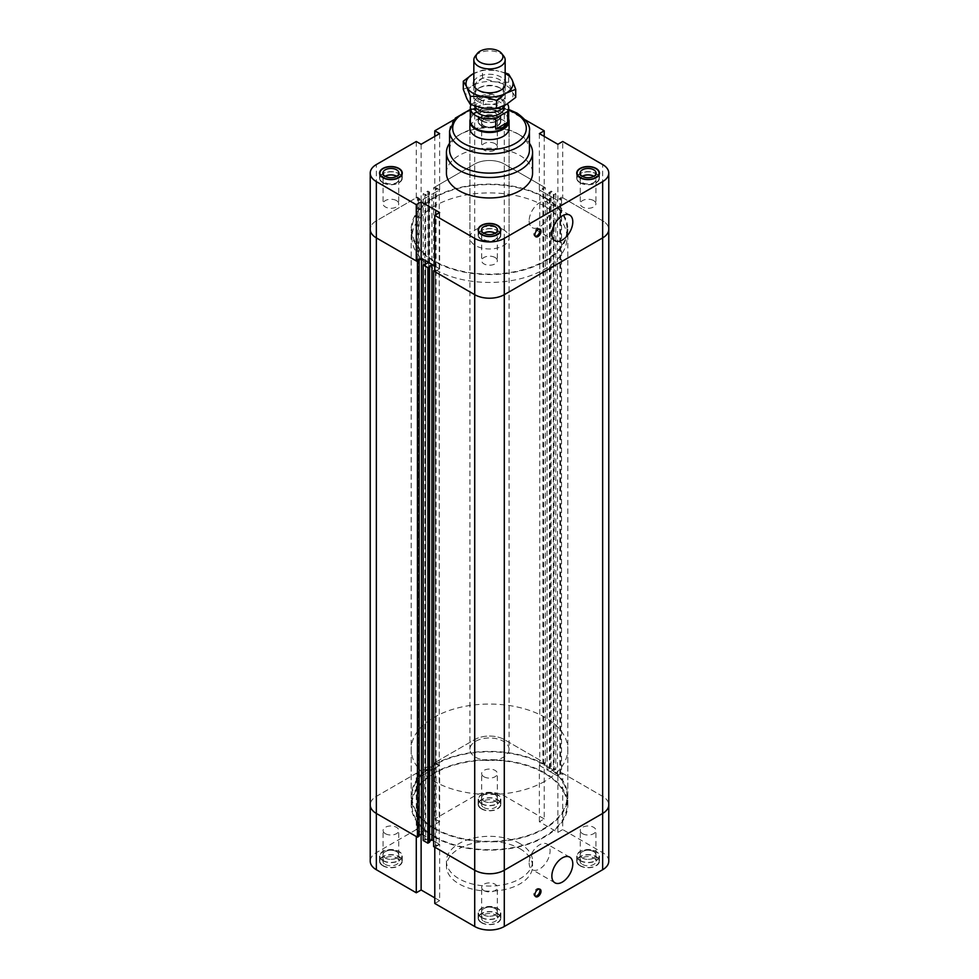 <?xml version="1.0" encoding="UTF-8"?>
<svg xmlns="http://www.w3.org/2000/svg" width="979" height="979" viewBox="0 0 979 979"><rect width="100%" height="100%" fill="white"/><g stroke="black" fill="none" stroke-linecap="round" stroke-linejoin="round"><path stroke-width="0.73" stroke-dasharray="4.89 3.67" d="M544.324 206.018A77.537 44.765 0 0 0 459.824 196.314A77.537 44.765 0 0 0 411.963 237.664A77.537 44.765 0 0 0 489.5 282.441A77.537 44.765 0 0 0 567.037 237.664A77.537 44.765 0 0 0 544.324 206.018M544.324 197.697A77.537 44.765 0 0 0 459.824 187.992A77.537 44.765 0 0 0 411.963 229.355A77.537 44.765 0 0 0 489.5 274.12A77.537 44.765 0 0 0 567.037 229.355A77.537 44.765 0 0 0 544.324 197.697M503.341 229.673A19.58 11.307 0 0 0 482.011 227.226A19.58 11.307 0 0 0 469.92 237.664A19.58 11.307 0 0 0 489.5 248.972A19.58 11.307 0 0 0 509.08 237.664A19.58 11.307 0 0 0 503.341 229.673M439.632 133.609L439.632 189.877L421.129 200.56L416.283 197.77L376.352 220.813A20.914 12.078 0 0 0 370.233 229.355A20.914 12.078 180 0 1 376.352 220.813L417.446 197.097L421.521 200.34L428.826 196.118L423.209 193.769L427.86 191.076L427.86 766.643L423.209 769.323L424.898 770.302L424.898 194.748M421.129 144.28L421.129 200.56M434.786 903.458L439.632 900.668L439.632 844.387L433.624 840.912L439.241 844.167L439.241 268.601L434.786 266.031L439.632 268.833L434.786 271.624M439.632 212.553L439.632 268.833M557.871 144.28L557.871 200.56L562.717 197.77L562.717 141.49M539.368 133.609L539.368 189.877L544.214 187.087L504.283 164.031A20.914 12.078 0 0 0 474.717 164.031L434.786 187.087L434.786 136.399M544.214 136.399L544.214 187.087M439.632 189.877L434.786 187.087M416.283 141.49L416.283 197.77M539.368 821.711L539.368 765.443L544.214 762.641L544.214 818.921L539.368 821.711L557.871 832.395L562.717 829.592L562.717 773.324L602.648 796.38A20.914 12.078 180 0 1 608.767 804.909A20.914 12.078 -0 0 0 602.648 796.38L561.554 772.651L561.554 197.097L602.648 220.813A20.914 12.078 180 0 1 608.767 229.355A20.914 12.078 0 0 0 602.648 220.813L562.717 197.77M453.754 119.854L474.717 107.751A20.914 12.078 180 0 1 504.283 107.751L525.246 119.854M446.424 173.075A43.076 24.867 180 0 1 473.016 150.105A43.076 24.867 180 0 1 519.959 155.49A43.076 24.867 180 0 1 532.576 173.075M481.472 120.796A11.356 6.559 180 0 1 478.144 116.158A11.356 6.559 180 0 1 489.5 109.611A11.356 6.559 180 0 1 500.856 116.158A11.356 6.559 180 0 1 493.844 122.216A11.356 6.559 180 0 1 481.472 120.796M539.49 229.11A4.308 2.484 120 0 0 539.001 228.658A4.308 2.484 120 0 0 535.684 229.82A4.308 2.484 120 0 0 533.812 234.152A4.308 2.484 120 0 0 534.693 236.123A4.308 2.484 120 0 0 535.329 236.318M529.149 220.85A14.807 8.542 120 0 0 532.221 227.63A14.807 8.542 120 0 0 547.028 219.076A14.807 8.542 120 0 0 547.016 201.992A14.807 8.542 120 0 0 535.611 205.957A14.807 8.542 120 0 0 529.149 220.85M557.871 200.56L539.368 189.877M396.458 200.573A7.832 4.528 0 0 0 387.917 199.594A7.832 4.528 0 0 0 383.083 203.779A7.832 4.528 0 0 0 385.383 206.973A7.832 4.528 0 0 0 393.913 207.952A7.832 4.528 0 0 0 398.747 203.779A7.832 4.528 0 0 0 396.458 200.573M385.163 176.281A7.991 4.614 0 0 0 382.936 179.475A7.991 4.614 0 0 0 385.273 182.73A7.991 4.614 0 0 0 393.974 183.734A7.991 4.614 0 0 0 398.906 179.475A7.991 4.614 0 0 0 396.679 176.281M385.273 176.342A7.832 4.528 0 0 0 383.083 179.475A7.832 4.528 0 0 0 390.915 183.991A7.832 4.528 0 0 0 398.747 179.475A7.832 4.528 0 0 0 396.568 176.342M593.617 200.573A7.832 4.528 0 0 0 585.087 199.594A7.832 4.528 0 0 0 580.253 203.779A7.832 4.528 0 0 0 582.542 206.973A7.832 4.528 0 0 0 591.083 207.952A7.832 4.528 0 0 0 595.917 203.779A7.832 4.528 0 0 0 593.617 200.573M582.321 176.281A7.991 4.614 0 0 0 580.094 179.475A7.991 4.614 0 0 0 582.432 182.73A7.991 4.614 0 0 0 591.132 183.734A7.991 4.614 0 0 0 596.064 179.475A7.991 4.614 0 0 0 593.837 176.281M582.432 176.342A7.832 4.528 0 0 0 580.253 179.475A7.832 4.528 0 0 0 588.085 183.991A7.832 4.528 0 0 0 595.917 179.475A7.832 4.528 0 0 0 593.727 176.342M495.044 257.489A7.832 4.528 0 0 0 486.502 256.51A7.832 4.528 0 0 0 481.668 260.695A7.832 4.528 0 0 0 483.956 263.889A7.832 4.528 0 0 0 492.498 264.868A7.832 4.528 0 0 0 497.332 260.695A7.832 4.528 0 0 0 495.044 257.489M483.748 233.198A7.991 4.614 0 0 0 481.509 236.392A7.991 4.614 0 0 0 483.846 239.647A7.991 4.614 0 0 0 492.559 240.65A7.991 4.614 0 0 0 497.491 236.392A7.991 4.614 0 0 0 495.252 233.198M483.846 233.259A7.832 4.528 0 0 0 481.668 236.392A7.832 4.528 0 0 0 489.5 240.907A7.832 4.528 0 0 0 497.332 236.392A7.832 4.528 0 0 0 495.154 233.259M495.044 143.668A7.832 4.528 0 0 0 486.502 142.677A7.832 4.528 0 0 0 481.668 146.862A7.832 4.528 0 0 0 483.956 150.056A7.832 4.528 0 0 0 492.498 151.035A7.832 4.528 0 0 0 497.332 146.862A7.832 4.528 0 0 0 495.044 143.668M483.846 125.826A7.991 4.614 0 0 0 492.559 126.817A7.991 4.614 0 0 0 497.491 122.559A7.991 4.614 0 0 0 489.5 117.945A7.991 4.614 0 0 0 481.509 122.559A7.991 4.614 0 0 0 483.846 125.826M495.044 119.365A7.832 4.528 0 0 0 486.502 118.386A7.832 4.528 0 0 0 481.668 122.559A7.832 4.528 0 0 0 489.5 127.086A7.832 4.528 0 0 0 497.332 122.559A7.832 4.528 0 0 0 495.044 119.365M483.846 119.426A7.991 4.614 180 0 1 481.509 116.158A7.991 4.614 180 0 1 489.5 111.557A7.991 4.614 180 0 1 497.491 116.158A7.991 4.614 180 0 1 492.559 120.429A7.991 4.614 180 0 1 483.846 119.426M481.741 125.753A10.965 6.327 0 0 0 493.697 127.123A10.965 6.327 0 0 0 500.465 121.274A10.965 6.327 0 0 0 489.5 114.947A10.965 6.327 0 0 0 478.535 121.274A10.965 6.327 0 0 0 481.741 125.753M481.741 120.637A10.965 6.327 0 0 0 493.697 122.008A10.965 6.327 0 0 0 500.465 116.158A10.965 6.327 0 0 0 489.5 109.832A10.965 6.327 0 0 0 478.535 116.158A10.965 6.327 0 0 0 481.741 120.637M481.472 125.912A11.356 6.559 0 0 0 493.844 127.331A11.356 6.559 0 0 0 500.856 121.274A11.356 6.559 0 0 0 489.5 114.727A11.356 6.559 0 0 0 478.144 121.274A11.356 6.559 0 0 0 481.472 125.912M580.327 182.669A10.965 6.327 0 0 0 592.283 184.04A10.965 6.327 0 0 0 599.05 178.19A10.965 6.327 0 0 0 588.085 171.863A10.965 6.327 0 0 0 577.12 178.19A10.965 6.327 0 0 0 580.327 182.669M580.045 182.828A11.356 6.559 0 0 0 592.43 184.248A11.356 6.559 0 0 0 599.442 178.19A11.356 6.559 0 0 0 588.085 171.643A11.356 6.559 0 0 0 576.729 178.19A11.356 6.559 0 0 0 580.045 182.828M481.741 239.586A10.965 6.327 0 0 0 493.697 240.956A10.965 6.327 0 0 0 500.465 235.107A10.965 6.327 0 0 0 489.5 228.78A10.965 6.327 0 0 0 478.535 235.107A10.965 6.327 0 0 0 481.741 239.586M481.472 239.745A11.356 6.559 0 0 0 493.844 241.164A11.356 6.559 0 0 0 500.856 235.107A11.356 6.559 0 0 0 489.5 228.548A11.356 6.559 0 0 0 478.144 235.107A11.356 6.559 0 0 0 481.472 239.745M383.168 182.669A10.965 6.327 0 0 0 395.112 184.04A10.965 6.327 0 0 0 401.879 178.19A10.965 6.327 0 0 0 390.915 171.863A10.965 6.327 0 0 0 379.95 178.19A10.965 6.327 0 0 0 383.168 182.669M382.887 182.828A11.356 6.559 0 0 0 395.259 184.248A11.356 6.559 0 0 0 402.271 178.19A11.356 6.559 0 0 0 390.915 171.643A11.356 6.559 0 0 0 379.558 178.19A11.356 6.559 0 0 0 382.887 182.828M469.92 237.664L469.92 128.31A19.58 11.307 180 0 1 482.011 117.872A19.58 11.307 180 0 1 503.341 120.319A19.58 11.307 180 0 1 509.08 128.31L509.08 749.278A19.58 11.307 180 0 1 503.341 757.269A19.58 11.307 180 0 1 482.011 759.716A19.58 11.307 180 0 1 469.92 749.278A19.58 11.307 180 0 1 489.5 737.97A19.58 11.307 180 0 1 509.08 749.278M449.557 143.301A43.076 24.867 180 0 1 459.041 135.029A43.076 24.867 180 0 1 519.959 135.029L519.959 135.029A43.076 24.867 180 0 1 529.443 143.301M449.557 150.056A39.943 23.068 180 0 1 461.256 133.744A39.943 23.068 180 0 1 517.744 133.744L519.959 135.029L517.744 133.744A39.943 23.068 180 0 1 529.443 150.056M544.887 772.933A78.32 45.218 -0 0 0 459.53 763.13A78.32 45.218 -0 0 0 411.18 804.909A78.32 45.218 -0 0 0 489.5 850.127A78.32 45.218 -0 0 0 567.82 804.909A78.32 45.218 -0 0 0 544.887 772.933M544.887 197.379A78.32 45.218 180 0 1 567.82 229.355A78.32 45.218 180 0 1 519.47 271.134A78.32 45.218 180 0 1 434.113 261.332A78.32 45.218 180 0 1 411.18 229.355A78.32 45.218 180 0 1 459.53 187.576A78.32 45.218 180 0 1 544.887 197.379M431.935 839.945L423.209 834.903L428.826 838.146L428.826 262.592M549.452 767.609L550.222 768.062L547.065 769.886L539.759 765.664L545.376 763.314L504.283 739.586A20.914 12.078 -0 0 0 474.717 739.586L433.624 763.314L439.241 765.664L431.935 769.886L431.935 194.332L439.241 190.11L433.624 187.76L474.717 164.031A20.914 12.078 180 0 1 504.283 164.031L545.376 187.76L539.759 190.11L547.065 194.332L551.14 191.076L555.791 193.769L555.791 769.323L551.14 766.643L549.452 767.609L549.452 192.055M439.241 765.664L439.241 190.11M561.554 772.651L557.479 775.894L550.174 771.672L550.174 196.118L557.479 200.34L561.554 197.097M557.479 775.894L557.479 200.34M559.866 773.63L559.866 198.064M560.637 774.071L560.637 198.517M547.065 769.886L547.065 194.332M539.759 765.664L539.759 190.11M542.917 763.84L542.917 188.286M543.688 764.293L543.688 188.727M545.376 763.314L545.376 187.76M433.624 763.314L433.624 187.76M435.312 764.293L435.312 188.727M436.083 763.84L436.083 188.286M424.898 770.302L425.669 769.849L428.826 771.672L428.826 196.118M428.826 771.672L421.521 775.894L421.521 200.34M421.521 775.894L418.363 774.071L418.363 198.517M418.363 774.071L419.134 773.63L419.134 198.064M419.134 773.63L417.446 772.651L417.446 197.097M417.446 772.651L376.352 796.38A20.914 12.078 -0 0 0 370.233 804.909A20.914 12.078 180 0 1 376.352 796.38L416.283 773.324L416.283 829.592L421.129 832.395L421.129 776.114L416.283 773.324M419.134 836.201L418.363 835.748L418.363 260.194M418.363 835.748L419.134 835.307M439.241 844.167L436.083 845.978L436.083 270.424L439.241 268.601M436.083 845.978L435.312 845.538L435.312 269.984L436.083 270.424M435.312 845.538L433.624 846.517M551.14 766.643L551.14 191.076M550.222 768.062L550.222 192.508M550.174 771.672L553.331 769.849L553.331 194.295L550.174 196.118M553.331 769.849L554.102 770.302L554.102 194.748L553.331 194.295M554.102 770.302L555.791 769.323M555.791 193.769L554.102 194.748M423.209 769.323L423.209 193.769M425.669 769.849L425.669 194.295M431.935 769.886L428.778 768.062L428.778 192.508L431.935 194.332M428.778 768.062L429.548 767.609L429.548 192.055L428.778 192.508M429.548 767.609L427.86 766.643M427.86 191.076L429.548 192.055M429.548 842.209L428.778 841.769L428.778 266.202M428.778 841.769L429.548 841.316M428.826 838.146L425.669 839.97L425.669 264.416M425.669 839.97L424.898 839.529L424.898 263.963M424.898 839.529L423.209 840.496M434.676 828.258A77.537 44.765 180 0 1 411.963 796.6A77.537 44.765 180 0 1 489.5 751.835A77.537 44.765 180 0 1 567.037 796.6A77.537 44.765 180 0 1 519.176 837.963A77.537 44.765 180 0 1 434.676 828.258M434.676 836.568A77.537 44.765 180 0 1 411.963 804.909A77.537 44.765 180 0 1 489.5 760.145A77.537 44.765 180 0 1 567.037 804.909A77.537 44.765 180 0 1 519.176 846.272A77.537 44.765 180 0 1 434.676 836.568M439.632 900.668L434.786 897.865M439.632 844.387L434.786 847.178M416.283 836.507L421.129 833.704M557.871 832.395L557.871 776.114L562.717 773.324M421.129 832.395L439.632 821.711L439.632 765.443L434.786 762.641L474.717 739.586A20.914 12.078 180 0 1 504.283 739.586L544.214 762.641M439.632 821.711L434.786 818.921L434.786 762.641M539.368 765.443L557.871 776.114M421.129 776.114L439.632 765.443M416.283 829.592L376.352 852.648A20.914 12.078 0 0 0 370.233 861.19M544.214 818.921L504.283 795.866A20.914 12.078 0 0 0 474.717 795.866L434.786 818.921M608.767 861.19A20.914 12.078 0 0 0 602.648 852.648L562.717 829.592M519.959 843.604A43.076 24.867 0 0 0 473.016 838.208A43.076 24.867 0 0 0 446.424 861.19A43.076 24.867 0 0 0 489.5 886.056A43.076 24.867 0 0 0 532.576 861.19A43.076 24.867 0 0 0 519.959 843.604M382.887 865.828A11.356 6.559 0 0 0 395.259 867.247A11.356 6.559 0 0 0 402.271 861.19A11.356 6.559 0 0 0 390.915 854.63A11.356 6.559 0 0 0 379.558 861.19A11.356 6.559 0 0 0 382.887 865.828M481.472 922.744A11.356 6.559 0 0 0 493.844 924.164A11.356 6.559 0 0 0 500.856 918.106A11.356 6.559 0 0 0 489.5 911.547A11.356 6.559 0 0 0 478.144 918.106A11.356 6.559 0 0 0 481.472 922.744M580.045 865.828A11.356 6.559 0 0 0 592.43 867.247A11.356 6.559 0 0 0 599.442 861.19A11.356 6.559 0 0 0 588.085 854.63A11.356 6.559 0 0 0 576.729 861.19A11.356 6.559 0 0 0 580.045 865.828M481.472 808.911A11.356 6.559 0 0 0 493.844 810.331A11.356 6.559 0 0 0 500.856 804.273A11.356 6.559 0 0 0 489.5 797.714A11.356 6.559 0 0 0 478.144 804.273A11.356 6.559 0 0 0 481.472 808.911M539.49 889.079A4.308 2.484 120 0 0 539.001 888.638A4.308 2.484 120 0 0 535.684 889.789A4.308 2.484 120 0 0 533.812 894.121A4.308 2.484 120 0 0 534.693 896.091A4.308 2.484 120 0 0 535.329 896.287M529.149 862.915A14.807 8.542 120 0 0 532.221 869.695A14.807 8.542 120 0 0 547.028 861.141A14.807 8.542 120 0 0 547.016 844.057A14.807 8.542 120 0 0 535.611 848.022A14.807 8.542 120 0 0 529.149 862.915M385.383 833.692A7.832 4.528 0 0 0 393.913 834.671A7.832 4.528 0 0 0 398.747 830.498A7.832 4.528 0 0 0 390.915 825.97A7.832 4.528 0 0 0 383.083 830.498A7.832 4.528 0 0 0 385.383 833.692M385.273 858.057A7.991 4.614 0 0 0 393.974 859.06A7.991 4.614 0 0 0 398.906 854.789A7.991 4.614 0 0 0 390.915 850.176A7.991 4.614 0 0 0 382.936 854.789A7.991 4.614 0 0 0 385.273 858.057M396.458 851.595A7.832 4.528 0 0 0 387.917 850.616A7.832 4.528 0 0 0 383.083 854.789A7.832 4.528 0 0 0 385.383 857.996A7.832 4.528 0 0 0 393.913 858.975A7.832 4.528 0 0 0 398.747 854.789A7.832 4.528 0 0 0 396.458 851.595M385.273 864.445A7.991 4.614 0 0 0 393.974 865.448A7.991 4.614 0 0 0 398.906 861.19A7.991 4.614 0 0 0 390.915 856.576A7.991 4.614 0 0 0 382.936 861.19A7.991 4.614 0 0 0 385.273 864.445M582.542 833.692A7.832 4.528 0 0 0 591.083 834.671A7.832 4.528 0 0 0 595.917 830.498A7.832 4.528 0 0 0 588.085 825.97A7.832 4.528 0 0 0 580.253 830.498A7.832 4.528 0 0 0 582.542 833.692M582.432 858.057A7.991 4.614 0 0 0 591.132 859.06A7.991 4.614 0 0 0 596.064 854.789A7.991 4.614 0 0 0 588.085 850.176A7.991 4.614 0 0 0 580.094 854.789A7.991 4.614 0 0 0 582.432 858.057M593.617 851.595A7.832 4.528 0 0 0 585.087 850.616A7.832 4.528 0 0 0 580.253 854.789A7.832 4.528 0 0 0 582.542 857.996A7.832 4.528 0 0 0 591.083 858.975A7.832 4.528 0 0 0 595.917 854.789A7.832 4.528 0 0 0 593.617 851.595M582.432 864.445A7.991 4.614 0 0 0 591.132 865.448A7.991 4.614 0 0 0 596.064 861.19A7.991 4.614 0 0 0 588.085 856.576A7.991 4.614 0 0 0 580.094 861.19A7.991 4.614 0 0 0 582.432 864.445M483.956 890.609A7.832 4.528 0 0 0 492.498 891.588A7.832 4.528 0 0 0 497.332 887.402A7.832 4.528 0 0 0 489.5 882.887A7.832 4.528 0 0 0 481.668 887.402A7.832 4.528 0 0 0 483.956 890.609M483.846 914.973A7.991 4.614 0 0 0 492.559 915.965A7.991 4.614 0 0 0 497.491 911.706A7.991 4.614 0 0 0 489.5 907.092A7.991 4.614 0 0 0 481.509 911.706A7.991 4.614 0 0 0 483.846 914.973M495.044 908.512A7.832 4.528 0 0 0 486.502 907.533A7.832 4.528 0 0 0 481.668 911.706A7.832 4.528 0 0 0 483.956 914.912A7.832 4.528 0 0 0 492.498 915.891A7.832 4.528 0 0 0 497.332 911.706A7.832 4.528 0 0 0 495.044 908.512M483.846 921.361A7.991 4.614 0 0 0 492.559 922.365A7.991 4.614 0 0 0 497.491 918.106A7.991 4.614 0 0 0 489.5 913.493A7.991 4.614 0 0 0 481.509 918.106A7.991 4.614 0 0 0 483.846 921.361M483.956 776.775A7.832 4.528 0 0 0 492.498 777.754A7.832 4.528 0 0 0 497.332 773.581A7.832 4.528 0 0 0 489.5 769.053A7.832 4.528 0 0 0 481.668 773.581A7.832 4.528 0 0 0 483.956 776.775M483.846 801.14A7.991 4.614 0 0 0 492.559 802.144A7.991 4.614 0 0 0 497.491 797.873A7.991 4.614 0 0 0 489.5 793.271A7.991 4.614 0 0 0 481.509 797.873A7.991 4.614 0 0 0 483.846 801.14M495.044 794.679A7.832 4.528 0 0 0 486.502 793.7A7.832 4.528 0 0 0 481.668 797.873A7.832 4.528 0 0 0 483.956 801.079A7.832 4.528 0 0 0 492.498 802.058A7.832 4.528 0 0 0 497.332 797.873A7.832 4.528 0 0 0 495.044 794.679M483.846 807.54A7.991 4.614 0 0 0 492.559 808.532A7.991 4.614 0 0 0 497.491 804.273A7.991 4.614 0 0 0 489.5 799.659A7.991 4.614 0 0 0 481.509 804.273A7.991 4.614 0 0 0 483.846 807.54M481.741 803.637A10.965 6.327 0 0 0 493.697 805.007A10.965 6.327 0 0 0 500.465 799.158A10.965 6.327 0 0 0 489.5 792.831A10.965 6.327 0 0 0 478.535 799.158A10.965 6.327 0 0 0 481.741 803.637M481.741 808.752A10.965 6.327 180 0 1 478.535 804.273A10.965 6.327 180 0 1 489.5 797.946A10.965 6.327 180 0 1 500.465 804.273A10.965 6.327 180 0 1 493.697 810.122A10.965 6.327 180 0 1 481.741 808.752M481.472 803.796A11.356 6.559 0 0 0 493.844 805.215A11.356 6.559 0 0 0 500.856 799.158A11.356 6.559 0 0 0 489.5 792.598A11.356 6.559 0 0 0 478.144 799.158A11.356 6.559 0 0 0 481.472 803.796M580.327 860.553A10.965 6.327 0 0 0 592.283 861.924A10.965 6.327 0 0 0 599.05 856.074A10.965 6.327 0 0 0 588.085 849.748A10.965 6.327 0 0 0 577.12 856.074A10.965 6.327 0 0 0 580.327 860.553M580.327 865.669A10.965 6.327 180 0 1 577.12 861.19A10.965 6.327 180 0 1 588.085 854.863A10.965 6.327 180 0 1 599.05 861.19A10.965 6.327 180 0 1 592.283 867.039A10.965 6.327 180 0 1 580.327 865.669M580.045 860.712A11.356 6.559 0 0 0 592.43 862.132A11.356 6.559 0 0 0 599.442 856.074A11.356 6.559 0 0 0 588.085 849.515A11.356 6.559 0 0 0 576.729 856.074A11.356 6.559 0 0 0 580.045 860.712M481.741 917.47A10.965 6.327 0 0 0 493.697 918.84A10.965 6.327 0 0 0 500.465 912.991A10.965 6.327 0 0 0 489.5 906.652A10.965 6.327 0 0 0 478.535 912.991A10.965 6.327 0 0 0 481.741 917.47M481.741 922.585A10.965 6.327 180 0 1 478.535 918.106A10.965 6.327 180 0 1 489.5 911.779A10.965 6.327 180 0 1 500.465 918.106A10.965 6.327 180 0 1 493.697 923.956A10.965 6.327 180 0 1 481.741 922.585M481.472 917.629A11.356 6.559 0 0 0 493.844 919.048A11.356 6.559 0 0 0 500.856 912.991A11.356 6.559 0 0 0 489.5 906.432A11.356 6.559 0 0 0 478.144 912.991A11.356 6.559 0 0 0 481.472 917.629M383.168 860.553A10.965 6.327 0 0 0 395.112 861.924A10.965 6.327 0 0 0 401.879 856.074A10.965 6.327 0 0 0 390.915 849.748A10.965 6.327 0 0 0 379.95 856.074A10.965 6.327 0 0 0 383.168 860.553M383.168 865.669A10.965 6.327 180 0 1 379.95 861.19A10.965 6.327 180 0 1 390.915 854.863A10.965 6.327 180 0 1 401.879 861.19A10.965 6.327 180 0 1 395.112 867.039A10.965 6.327 180 0 1 383.168 865.669M382.887 860.712A11.356 6.559 0 0 0 395.259 862.132A11.356 6.559 0 0 0 402.271 856.074A11.356 6.559 0 0 0 390.915 849.515A11.356 6.559 0 0 0 379.558 856.074A11.356 6.559 0 0 0 382.887 860.712M519.959 848.72A43.076 24.867 180 0 1 532.576 866.305A43.076 24.867 180 0 1 489.5 891.171A43.076 24.867 180 0 1 446.424 866.305A43.076 24.867 180 0 1 473.016 843.323A43.076 24.867 180 0 1 519.959 848.72M503.806 56.195A15.664 9.044 0 0 0 489.5 50.847A15.664 9.044 0 0 0 475.194 56.195M504.809 105.365A15.664 9.044 0 0 0 505.164 103.456A15.664 9.044 0 0 0 495.496 95.098A15.664 9.044 0 0 0 478.425 97.068A15.664 9.044 0 0 0 473.836 103.456A15.664 9.044 0 0 0 474.436 105.94M499.743 109.929A14.489 8.37 180 0 1 483.956 111.741A14.489 8.37 180 0 1 475.011 104.007A14.489 8.37 180 0 1 489.5 95.648A14.489 8.37 180 0 1 503.989 104.007A14.489 8.37 180 0 1 499.743 109.929M471.34 115.13C473.493 113.001 477.471 110.7 483.283 108.241L483.283 97.362L471.34 104.263L471.34 115.13L483.283 108.241M483.283 97.362A19.188 11.075 180 0 1 507.403 103.872M470.312 120.637A19.188 11.075 180 0 1 471.988 116.122A19.188 11.075 180 0 1 489.5 109.562A19.188 11.075 180 0 1 507.012 116.122A19.188 11.075 180 0 1 508.688 120.637M475.011 107.849A14.489 8.37 180 0 1 489.5 99.479A14.489 8.37 180 0 1 503.989 107.849M470.312 118.948A19.58 11.307 180 0 1 471.621 116.574A19.58 11.307 180 0 1 489.5 109.893A19.58 11.307 180 0 1 507.379 116.574A19.58 11.307 180 0 1 508.688 118.948M544.887 781.254A78.32 45.218 180 0 1 459.53 791.056A78.32 45.218 180 0 1 411.18 749.278A78.32 45.218 180 0 1 489.5 704.06A78.32 45.218 180 0 1 567.82 749.278A78.32 45.218 180 0 1 544.887 781.254M544.887 828.577A78.32 45.218 180 0 1 459.53 838.379A78.32 45.218 180 0 1 411.18 796.6A78.32 45.218 180 0 1 489.5 751.382A78.32 45.218 180 0 1 567.82 796.6A78.32 45.218 180 0 1 544.887 828.577M479.526 99.222A14.098 8.138 -0 0 0 494.897 100.984A14.098 8.138 -0 0 0 503.598 93.458A14.098 8.138 -0 0 0 499.474 87.706A14.098 8.138 -0 0 0 479.526 87.706A14.098 8.138 -0 0 0 475.402 93.458A14.098 8.138 -0 0 0 479.526 99.222M478.144 101.608A16.056 9.276 180 0 1 478.144 88.502A16.056 9.276 180 0 1 500.856 88.502A16.056 9.276 180 0 1 500.856 101.608A16.056 9.276 180 0 1 478.144 101.608M479.526 91.145A14.098 8.138 -0 0 0 500.624 90.386A14.098 8.138 -0 0 0 503.598 85.393A14.098 8.138 -0 0 0 499.474 79.629A14.098 8.138 -0 0 0 484.103 77.867A14.098 8.138 -0 0 0 475.402 85.381A14.098 8.138 -0 0 0 478.376 90.386A14.098 8.138 -0 0 0 479.526 91.145M466.799 98.573A23.496 13.571 180 0 1 472.881 85.467A23.496 13.571 180 0 1 495.582 81.955A23.496 13.571 180 0 1 512.201 91.549A23.496 13.571 180 0 1 506.119 104.655A23.496 13.571 180 0 1 483.418 108.167A23.496 13.571 180 0 1 466.799 98.573M473.836 81.514A16.056 9.276 180 0 1 485.033 74.649A16.056 9.276 180 0 1 500.856 76.998A16.056 9.276 180 0 1 505.164 81.514M505.164 73.437A23.496 13.571 -0 0 0 495.582 70.439L505.164 72.874M472.881 73.951L482.476 70.133L495.582 70.439A23.496 13.571 -0 0 0 473.836 73.437M515.713 97.398L512.201 91.549L508.688 82.273L495.582 81.955L482.476 78.21L472.881 85.467L463.287 89.297M482.476 78.21L482.476 70.133M508.688 82.273L508.688 74.184M602.648 852.648L602.648 164.545M474.717 795.866L474.717 107.751M376.352 852.648L376.352 164.545M504.283 795.866L504.283 107.751M470.312 110.174A36.81 21.257 180 0 1 508.688 110.174M449.557 130.868A39.943 23.068 180 0 1 474.215 109.562A39.943 23.068 180 0 1 517.744 114.567A39.943 23.068 180 0 1 529.443 130.868M411.963 229.355L411.963 237.664M567.037 229.355L567.037 237.664M540.114 229.306L539.001 228.658M535.807 236.759L534.693 236.123M569.729 215.099L547.028 201.992M554.922 240.736L532.221 227.63M382.936 173.075L382.936 179.475M398.906 173.075L398.906 179.475M383.083 179.475L383.083 203.779M398.747 179.475L398.747 203.779M580.094 173.075L580.094 179.475M596.064 173.075L596.064 179.475M580.253 179.475L580.253 203.779M595.917 179.475L595.917 203.779M481.509 229.992L481.509 236.392M497.491 229.992L497.491 236.392M481.668 236.392L481.668 260.695M497.332 236.392L497.332 260.695M481.509 116.158L481.509 122.559M497.491 116.158L497.491 122.559M481.668 122.559L481.668 146.862M497.332 122.559L497.332 146.862M478.535 116.158L478.535 121.274M500.465 116.158L500.465 121.274M478.144 116.158L478.144 121.274M500.856 116.158L500.856 121.274M577.12 174.788L577.12 178.19M599.05 174.788L599.05 178.19M576.729 173.075L576.729 178.19M599.442 173.075L599.442 178.19M478.535 231.705L478.535 235.107M500.465 231.705L500.465 235.107M478.144 229.992L478.144 235.107M500.856 229.992L500.856 235.107M379.95 174.788L379.95 178.19M401.879 174.788L401.879 178.19M379.558 173.075L379.558 178.19M402.271 173.075L402.271 178.19M509.08 237.664L509.08 128.31M461.256 133.744L459.041 135.029M470.312 109.428L477.336 107.617L508.688 109.428M411.18 804.909L411.18 229.355M567.82 804.909L567.82 229.355M567.037 804.909L567.037 796.6M411.963 804.909L411.963 796.6M540.114 889.275L539.001 888.638M535.807 896.74L534.693 896.091M569.729 857.163L547.028 844.057M554.922 882.801L532.221 869.695M398.906 861.19L398.906 854.789M382.936 861.19L382.936 854.789M398.747 854.789L398.747 830.498M383.083 854.789L383.083 830.498M596.064 861.19L596.064 854.789M580.094 861.19L580.094 854.789M595.917 854.789L595.917 830.498M580.253 854.789L580.253 830.498M497.491 918.106L497.491 911.706M481.509 918.106L481.509 911.706M497.332 911.706L497.332 887.402M481.668 911.706L481.668 887.402M497.491 804.273L497.491 797.873M481.509 804.273L481.509 797.873M497.332 797.873L497.332 773.581M481.668 797.873L481.668 773.581M500.465 799.158L500.465 804.273M478.535 799.158L478.535 804.273M500.856 799.158L500.856 804.273M478.144 799.158L478.144 804.273M599.05 856.074L599.05 861.19M577.12 856.074L577.12 861.19M599.442 856.074L599.442 861.19M576.729 856.074L576.729 861.19M500.465 912.991L500.465 918.106M478.535 912.991L478.535 918.106M500.856 912.991L500.856 918.106M478.144 912.991L478.144 918.106M401.879 856.074L401.879 861.19M379.95 856.074L379.95 861.19M402.271 856.074L402.271 861.19M379.558 856.074L379.558 861.19M446.424 861.19L446.424 866.305M532.576 861.19L532.576 866.305M473.836 85.577L473.836 103.456M505.164 85.577L505.164 103.456M475.011 104.007L475.011 106.895M503.989 104.007L503.989 106.895M469.92 128.31L469.92 749.278M411.18 749.278L411.18 796.6M567.82 749.278L567.82 796.6M479.526 87.706L478.144 88.502M499.474 87.706L500.856 88.502M503.598 85.381L503.598 93.458M475.402 93.458L475.402 85.381M502.166 89.248L500.624 90.386M476.834 89.248L478.376 90.386"/><path stroke-width="1.47" d="M434.786 136.399L434.786 130.807L439.632 133.609L421.129 144.28L416.283 141.49L376.352 164.545A20.914 12.078 180 0 0 370.233 173.075L370.233 229.355A20.914 12.078 0 0 0 376.352 237.897L416.283 260.952L416.283 204.672L421.129 201.87L439.632 212.553L434.786 215.356L434.786 271.624L474.717 294.679A20.914 12.078 0 0 0 504.283 294.679L602.648 237.897A20.914 12.078 0 0 0 608.767 229.355A20.914 12.078 180 0 1 602.648 237.897L504.283 294.679A20.914 12.078 180 0 1 474.717 294.679L433.624 270.95L434.786 270.277M421.129 201.87L421.129 258.15L434.786 266.031L431.935 264.379L427.86 267.634L423.209 264.942L428.826 262.592L421.521 258.37L417.446 261.613L376.352 237.897A20.914 12.078 180 0 1 370.233 229.355L370.233 804.909A20.914 12.078 -0 0 0 376.352 813.451L417.446 837.18L417.446 261.613M421.129 258.15L416.283 260.952M433.624 270.95L433.624 846.517L474.717 870.233A20.914 12.078 -0 0 0 504.283 870.233L504.283 238.399L602.648 181.617A20.914 12.078 180 0 0 608.767 173.075A20.914 12.078 180 0 0 602.648 164.545L562.717 141.49L557.871 144.28L539.368 133.609L544.214 130.807L544.214 136.399M416.283 204.672L376.352 181.617A20.914 12.078 180 0 1 370.233 173.075M434.786 130.807L453.754 119.854M504.283 238.399A20.914 12.078 180 0 1 474.717 238.399L434.786 215.356M525.246 119.854L544.214 130.807M529.443 143.301A43.076 24.867 180 0 1 532.576 152.614L532.576 173.075A43.076 24.867 180 0 1 489.5 197.954A43.076 24.867 180 0 1 446.424 173.075L446.424 152.614A43.076 24.867 180 0 1 449.557 143.301M382.887 177.713A11.356 6.559 180 0 1 379.558 173.075A11.356 6.559 180 0 1 390.915 166.528A11.356 6.559 180 0 1 402.271 173.075A11.356 6.559 180 0 1 395.259 179.133A11.356 6.559 180 0 1 382.887 177.713M481.472 234.63A11.356 6.559 180 0 1 478.144 229.992A11.356 6.559 180 0 1 489.5 223.432A11.356 6.559 180 0 1 500.856 229.992A11.356 6.559 180 0 1 493.844 236.049A11.356 6.559 180 0 1 481.472 234.63M580.045 177.713A11.356 6.559 180 0 1 576.729 173.075A11.356 6.559 180 0 1 588.085 166.528A11.356 6.559 180 0 1 599.442 173.075A11.356 6.559 180 0 1 592.43 179.133A11.356 6.559 180 0 1 580.045 177.713M534.913 234.789A4.308 2.484 -60 0 1 536.798 230.457A4.308 2.484 -60 0 1 540.114 229.306A4.308 2.484 -60 0 1 540.114 234.275A4.308 2.484 -60 0 1 535.807 236.759A4.308 2.484 -60 0 1 534.913 234.789M535.329 236.318A4.308 2.484 120 0 0 539.001 233.638A4.308 2.484 120 0 0 539.49 229.11M551.862 233.957A14.807 8.542 -60 0 1 558.324 219.063A14.807 8.542 -60 0 1 569.729 215.099A14.807 8.542 -60 0 1 569.729 232.194A14.807 8.542 -60 0 1 554.922 240.736A14.807 8.542 -60 0 1 551.862 233.957M396.679 176.281A7.991 4.614 0 0 0 385.163 176.281M396.568 176.342A7.832 4.528 0 0 0 396.458 176.281A7.832 4.528 0 0 0 385.273 176.342A7.991 4.614 180 0 1 382.936 173.075A7.991 4.614 180 0 1 390.915 168.461A7.991 4.614 180 0 1 398.906 173.075A7.991 4.614 180 0 1 393.974 177.346A7.991 4.614 180 0 1 385.273 176.342M593.837 176.281A7.991 4.614 0 0 0 582.321 176.281M593.727 176.342A7.832 4.528 0 0 0 593.617 176.281A7.832 4.528 0 0 0 582.432 176.342A7.991 4.614 180 0 1 580.094 173.075A7.991 4.614 180 0 1 588.085 168.461A7.991 4.614 180 0 1 596.064 173.075A7.991 4.614 180 0 1 591.132 177.346A7.991 4.614 180 0 1 582.432 176.342M495.252 233.198A7.991 4.614 0 0 0 483.748 233.198M495.154 233.259A7.832 4.528 0 0 0 495.044 233.198A7.832 4.528 0 0 0 483.846 233.259A7.991 4.614 180 0 1 481.509 229.992A7.991 4.614 180 0 1 489.5 225.378A7.991 4.614 180 0 1 497.491 229.992A7.991 4.614 180 0 1 492.559 234.25A7.991 4.614 180 0 1 483.846 233.259M580.327 177.554A10.965 6.327 0 0 0 592.283 178.924A10.965 6.327 0 0 0 599.05 173.075A10.965 6.327 0 0 0 588.085 166.748A10.965 6.327 0 0 0 577.12 173.075A10.965 6.327 0 0 0 580.327 177.554M481.741 234.47A10.965 6.327 0 0 0 493.697 235.841A10.965 6.327 0 0 0 500.465 229.992A10.965 6.327 0 0 0 489.5 223.665A10.965 6.327 0 0 0 478.535 229.992A10.965 6.327 0 0 0 481.741 234.47M383.168 177.554A10.965 6.327 0 0 0 395.112 178.924A10.965 6.327 0 0 0 401.879 173.075A10.965 6.327 0 0 0 390.915 166.748A10.965 6.327 0 0 0 379.95 173.075A10.965 6.327 0 0 0 383.168 177.554M508.688 118.948A19.58 11.307 180 0 1 509.08 121.188L509.08 128.31A19.58 11.307 180 0 1 496.989 138.761A19.58 11.307 180 0 1 475.659 136.301A19.58 11.307 180 0 1 469.92 128.31L469.92 121.188A19.58 11.307 180 0 1 470.312 118.948M532.576 152.614A43.076 24.867 180 0 1 489.5 177.48A43.076 24.867 180 0 1 446.424 152.614M449.557 130.868A39.943 23.068 180 0 0 489.5 153.936A39.943 23.068 180 0 0 529.443 130.868L529.443 150.056A39.943 23.068 180 0 1 489.5 173.124A39.943 23.068 180 0 1 449.557 150.056L449.557 130.868L455.345 118.08L470.312 109.428M419.134 835.307L421.521 833.924L421.521 258.37M421.521 833.924L423.209 834.903L421.521 833.924M417.446 837.18L419.134 836.201L419.134 260.647M429.548 841.316L431.935 839.945L431.935 264.379M431.935 839.945L433.624 840.912L431.935 839.945M504.283 926.513L504.283 870.233L602.648 813.451A20.914 12.078 -0 0 0 608.767 804.909A20.914 12.078 180 0 1 602.648 813.451L504.283 870.233A20.914 12.078 180 0 1 474.717 870.233L434.786 847.178L434.786 903.458L474.717 926.513A20.914 12.078 0 0 0 504.283 926.513L602.648 869.731A20.914 12.078 0 0 0 608.767 861.19L608.767 173.075M423.209 264.942L423.209 840.496L427.86 843.188L429.548 842.209L429.548 266.655M427.86 267.634L427.86 843.188M434.786 897.865L421.129 889.984L421.129 834.157M421.129 889.984L416.283 892.775L416.283 836.507L376.352 813.451A20.914 12.078 180 0 1 370.233 804.909L370.233 861.19A20.914 12.078 0 0 0 376.352 869.731L416.283 892.775M534.913 894.757A4.308 2.484 -60 0 1 536.798 890.425A4.308 2.484 -60 0 1 540.114 889.275A4.308 2.484 -60 0 1 540.114 894.243A4.308 2.484 -60 0 1 535.807 896.74A4.308 2.484 -60 0 1 534.913 894.757M535.329 896.287A4.308 2.484 120 0 0 539.001 893.607A4.308 2.484 120 0 0 539.49 889.079M551.862 876.021A14.807 8.542 -60 0 1 558.324 861.128A14.807 8.542 -60 0 1 569.729 857.163A14.807 8.542 -60 0 1 569.729 874.259A14.807 8.542 -60 0 1 554.922 882.801A14.807 8.542 -60 0 1 551.862 876.021M498.972 62.166A13.4 7.734 180 0 1 481.901 63.06A13.4 7.734 180 0 1 477.262 53.527A13.4 7.734 180 0 1 489.5 48.95A13.4 7.734 180 0 1 501.737 53.527A13.4 7.734 180 0 1 498.972 62.166M477.262 53.527L475.194 56.195A15.664 9.044 0 0 0 473.836 59.89A15.664 9.044 0 0 0 483.504 68.236A15.664 9.044 0 0 0 500.575 66.278A15.664 9.044 0 0 0 505.164 59.89A15.664 9.044 0 0 0 503.806 56.195L501.737 53.527M474.436 105.94A15.664 9.044 0 0 0 500.575 109.856A15.664 9.044 0 0 0 504.809 105.365M507.66 122.314L503.071 127.478L495.717 129.204L507.66 122.314L507.66 111.435L495.717 118.337A19.188 11.075 180 0 1 470.312 107.849A19.188 11.075 180 0 1 471.095 104.729M495.717 129.204L495.717 118.337M507.403 103.872A19.188 11.075 180 0 1 508.688 107.849A19.188 11.075 180 0 1 507.66 111.435M508.688 107.849L508.688 120.637A19.188 11.075 180 0 1 503.071 128.469A19.188 11.075 180 0 1 482.157 130.88A19.188 11.075 180 0 1 470.312 120.637L470.312 107.849M503.989 106.895L503.989 107.849A14.489 8.37 180 0 1 499.743 113.76A14.489 8.37 180 0 1 483.956 115.583A14.489 8.37 180 0 1 475.011 107.849L475.011 106.895M509.08 121.188A19.58 11.307 180 0 1 503.341 129.191A19.58 11.307 180 0 1 482.011 131.639A19.58 11.307 180 0 1 469.92 121.188M505.164 81.514A16.056 9.276 180 0 1 502.166 89.248A16.056 9.276 180 0 1 476.822 89.236A16.056 9.276 180 0 1 473.836 81.514M505.164 72.874L508.688 74.184L512.201 80.033A23.496 13.571 -0 0 0 505.164 73.437M515.713 89.322L506.119 93.14A23.496 13.571 -0 0 0 512.201 80.033L515.713 89.322L515.713 97.398L506.119 104.655L496.524 108.473L496.524 100.396L483.418 96.652A23.496 13.571 -0 0 0 506.119 93.14L496.524 100.396M483.418 96.652L470.312 96.334L466.799 87.058A23.496 13.571 -0 0 0 483.418 96.652M466.799 87.058L463.287 81.208L472.881 73.951A23.496 13.571 -0 0 0 466.799 87.058M472.881 73.951L473.836 73.425A23.496 13.571 -0 0 0 472.881 73.951M463.287 81.208L463.287 89.297L466.799 98.573L470.312 104.423L483.418 108.167L496.524 108.473M470.312 104.423L470.312 96.334M376.352 869.731L376.352 181.617M474.717 926.513L474.717 238.399M602.648 181.617L602.648 869.731M508.688 110.174A36.81 21.257 180 0 1 515.529 113.283A36.81 21.257 180 0 1 513.4 144.476A36.81 21.257 180 0 1 459.702 140.792A36.81 21.257 180 0 1 470.312 110.174M577.12 173.075L577.12 174.788M599.05 173.075L599.05 174.788M478.535 229.992L478.535 231.705M500.465 229.992L500.465 231.705M379.95 173.075L379.95 174.788M401.879 173.075L401.879 174.788M529.443 130.868C530.557 125.875 526.433 119.952 517.096 113.136L508.688 109.428M473.836 59.89L473.836 85.577M505.164 59.89L505.164 85.577"/></g></svg>
